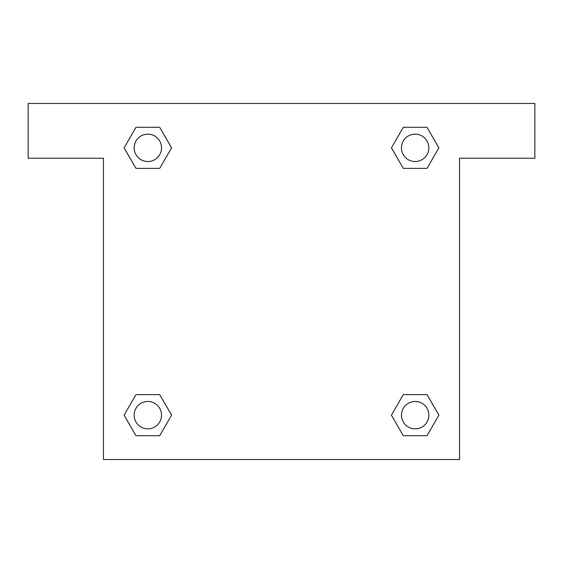<?xml version="1.0" encoding="UTF-8"?>
<svg xmlns="http://www.w3.org/2000/svg" width="563" height="563" viewBox="0 0 563 563"><rect width="100%" height="100%" fill="white"/><g stroke="black" fill="none" stroke-linecap="round" stroke-linejoin="round"><path stroke-width="0.84" d="M409.984 168.379L427.021 168.379L403.298 168.379L391.412 147.858L403.298 127.301L427.021 127.301L438.88 147.844L427.021 168.379L403.298 168.379L409.984 168.379L403.298 168.379L394.177 152.629A171.18 171.18 0 0 1 394.234 152.679M403.298 435.699L427.021 435.699L403.298 435.699L391.44 415.156L403.298 394.621L427.021 394.621L438.908 415.142L427.021 435.699L403.298 435.699L391.412 415.177M153.016 168.379L135.979 168.379L159.702 168.379L135.979 168.379L124.092 147.858L135.979 127.301L159.702 127.301L171.56 147.844L159.702 168.379L153.016 168.379L159.702 168.379L168.823 152.629M153.016 394.621L135.979 394.621L159.702 394.621L171.588 415.142L159.702 435.699L135.979 435.699L124.12 415.156L135.979 394.621L159.702 394.621L153.016 394.621L159.702 394.621L168.823 410.371A171.18 171.18 0 0 1 168.766 410.321M534.85 103.472L28.15 103.472L28.15 158.245L103.472 158.245L103.472 459.528L459.528 459.528L459.528 158.245L534.85 158.245L534.85 103.472M159.702 127.301L135.979 127.301L159.702 127.301L171.588 147.823M135.979 435.699L159.702 435.699L135.979 435.699L124.092 415.177M427.021 127.301L403.298 127.301L427.021 127.301L438.908 147.823M427.021 394.621L403.298 394.621L427.021 394.621L438.88 415.156M428.851 415.156A13.695 13.695 0 0 0 408.309 403.298A13.695 13.695 0 0 0 408.309 427.021A13.695 13.695 0 0 0 428.851 415.156M159.702 394.621L171.56 415.156M161.539 415.156A13.695 13.695 0 0 0 140.996 403.298A13.695 13.695 0 0 0 140.996 427.021A13.695 13.695 0 0 0 161.539 415.156M403.298 168.379L391.44 147.844M428.851 147.844A13.695 13.695 0 0 0 408.309 135.979A13.695 13.695 0 0 0 408.309 159.702A13.695 13.695 0 0 0 428.851 147.844M135.979 168.379L124.12 147.844M161.539 147.844A13.695 13.695 0 0 0 140.996 135.979A13.695 13.695 0 0 0 140.996 159.702A13.695 13.695 0 0 0 161.539 147.844M403.298 394.621L409.984 394.621"/></g></svg>
